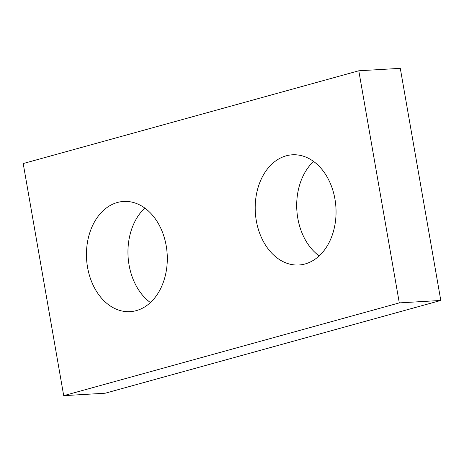 <?xml version="1.0" encoding="UTF-8"?>
<svg xmlns="http://www.w3.org/2000/svg" width="464" height="464" viewBox="0 0 464 464"><rect width="100%" height="100%" fill="white"/><g stroke="black" fill="none" stroke-linecap="round" stroke-linejoin="round"><path stroke-width="0.7" d="M63.707 395.659L399.301 302.893L358.794 70.783L23.2 163.548L63.707 395.659L105.206 393.217L440.8 300.452L399.301 302.893M440.8 300.452L400.293 68.341L358.794 70.783M319.157 255.913A55.199 40.368 86.6 0 1 297.813 218.324A55.199 40.368 86.6 0 1 313.6 161.437M150.4 302.563A55.199 40.368 86.6 0 1 129.062 264.973A55.199 40.368 86.6 0 1 144.843 208.087M334.938 199.027A55.199 40.368 -93.4 0 0 292.39 154.796A55.199 40.368 -93.4 0 0 255.328 212.268A55.199 40.368 -93.4 0 0 298.868 264.996A55.199 40.368 -93.4 0 0 334.938 199.027M166.187 245.676A55.199 40.368 -93.4 0 0 123.633 201.446A55.199 40.368 -93.4 0 0 86.577 258.918A55.199 40.368 -93.4 0 0 130.117 311.646A55.199 40.368 -93.4 0 0 166.187 245.676"/></g></svg>
